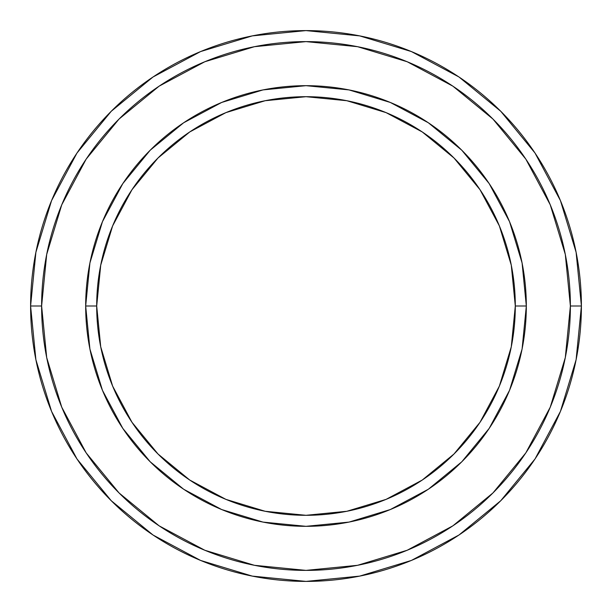 <?xml version="1.0" encoding="UTF-8"?>
<svg xmlns="http://www.w3.org/2000/svg" width="612" height="612" viewBox="0 0 612 612"><rect width="100%" height="100%" fill="white"/><g stroke="black" fill="none" stroke-linecap="round" stroke-linejoin="round"><path stroke-width="0.92" d="M85.68 306L96.696 306A209.304 209.304 0 0 1 306 96.696A209.304 209.304 0 0 1 515.304 306L526.32 306A220.32 220.32 0 0 0 306 85.68A220.32 220.32 0 0 0 85.68 306A220.32 220.32 0 0 1 306 85.68A220.32 220.32 0 0 1 526.32 306A220.32 220.32 0 0 1 306 526.32A220.32 220.32 0 0 1 85.68 306A220.32 220.32 0 0 0 306 526.32A220.32 220.32 0 0 0 526.32 306L515.304 306L511.28 265.164L499.369 225.905L480.03 189.72L453.997 158.003L422.28 131.97L386.096 112.631L346.836 100.72L306 96.696L265.164 100.72L225.905 112.631L189.72 131.97L158.003 158.003L131.97 189.72L112.631 225.905L100.72 265.164L96.696 306L100.72 346.836L112.631 386.096L131.97 422.28L158.003 453.997L189.72 480.03L225.905 499.369L265.164 511.28L306 515.304L346.836 511.28L386.096 499.369L422.28 480.03L453.997 453.997L480.03 422.28L499.369 386.096L511.28 346.836L515.304 306A209.304 209.304 0 0 1 306 515.304A209.304 209.304 0 0 1 96.696 306L85.68 306M30.6 306A275.4 275.4 0 0 0 306 581.4A275.4 275.4 0 0 0 581.4 306L570.384 306A264.384 264.384 0 0 1 306 570.384A264.384 264.384 0 0 1 41.616 306L46.696 357.576L61.743 407.179L86.17 452.888L119.049 492.951L159.112 525.83L204.821 550.257L254.424 565.304L306 570.384L357.576 565.304L407.179 550.257L452.888 525.83L492.951 492.951L525.83 452.888L550.257 407.179L565.304 357.576L570.384 306L565.304 254.424L550.257 204.821L525.83 159.112L492.951 119.049L452.888 86.17L407.179 61.743L357.576 46.696L306 41.616L254.424 46.696L204.821 61.743L159.112 86.17L119.049 119.049L86.17 159.112L61.743 204.821L46.696 254.424L41.616 306L30.6 306L41.616 306A264.384 264.384 0 0 1 306 41.616A264.384 264.384 0 0 1 570.384 306L581.4 306A275.4 275.4 0 0 0 306 30.6A275.4 275.4 0 0 0 30.6 306A275.4 275.4 0 0 1 306 30.6A275.4 275.4 0 0 1 581.4 306A275.4 275.4 0 0 1 306 581.4A275.4 275.4 0 0 1 30.6 306L35.894 252.274L51.561 200.606L76.959 153.069M526.32 306.069L522.105 348.878M522.051 349.177L509.551 390.311L489.187 428.4L461.792 461.792L428.461 489.149M428.346 489.233L390.311 509.551L349.177 522.051M348.878 522.105L306.069 526.32M305.931 526.32L263.122 522.105M262.915 522.067L221.689 509.551L183.745 489.286M183.6 489.187L150.208 461.792L122.851 428.461M122.813 428.4L102.449 390.311L89.956 349.192M89.895 348.878L85.68 306.069M85.68 305.931L89.895 263.122M89.956 262.808L102.449 221.689L122.813 183.6L150.208 150.208L183.539 122.851M183.654 122.767L221.689 102.449L262.915 89.933M263.122 89.895L305.931 85.68M306.069 85.68L348.878 89.895M349.085 89.933L390.311 102.449L428.255 122.714M428.4 122.813L461.792 150.208L489.149 183.539M489.187 183.6L509.551 221.689L522.044 262.808M522.105 263.122L526.32 305.931M77.013 152.992L111.262 111.262L152.924 77.066M152.992 77.013L200.606 51.561L252.274 35.894L305.908 30.6M306 30.6L359.726 35.894L411.394 51.561L458.931 76.959M459.008 77.013L500.738 111.262L534.934 152.924M534.987 152.992L560.439 200.606L576.106 252.274L581.4 305.908M581.4 306L576.106 359.726L560.439 411.394L535.041 458.931M534.987 459.008L500.738 500.738L459.077 534.934M459.008 534.987L411.394 560.439L359.726 576.106L306.092 581.4M306 581.4L252.274 576.106L200.606 560.439L153.069 535.041M152.992 534.987L111.262 500.738L77.066 459.077M77.013 459.008L51.561 411.394L35.894 359.726L30.6 306.092"/></g></svg>
